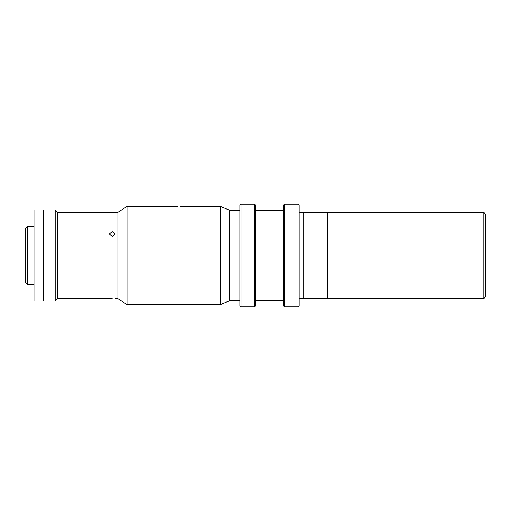 <?xml version="1.0" encoding="UTF-8"?>
<svg xmlns="http://www.w3.org/2000/svg" width="511" height="511" viewBox="0 0 511 511"><rect width="100%" height="100%" fill="white"/><g stroke="black" fill="none" stroke-linecap="round" stroke-linejoin="round"><path stroke-width="0.77" d="M299.165 298.481L303.726 298.481L303.726 212.519L299.165 212.519M483.17 212.519L483.17 298.481L327.666 298.481L327.666 212.519L483.17 212.519C483.994 212.174 484.754 212.934 485.45 214.799L485.45 217.878M483.17 298.481C483.994 298.826 484.754 298.066 485.45 296.201L485.45 214.799M485.45 296.201L485.45 255.5M34.001 209.9L34.001 301.1L43.122 301.1L43.122 209.9L34.001 209.9M27.377 284.455L27.377 226.545L25.55 228.366L25.55 282.634L27.377 284.455L34.001 284.455M43.793 209.9L43.793 301.1L55.194 301.1L55.194 209.9L43.793 209.9M55.194 209.9L57.475 212.18L57.475 298.82L55.194 301.1M327.666 298.367L303.956 298.367L303.956 212.633L327.666 212.633M112.196 298.386C115.869 298.488 115.869 298.488 112.196 298.386C108.517 298.488 108.517 298.488 112.196 298.386L110.248 298.43M109.571 298.469L110.178 298.43M112.196 231.592L109.341 234.012L112.196 236.523L115.045 234.012L112.196 231.592M298.022 204.196L299.165 205.339L299.165 305.661L298.022 306.804L298.022 204.196L284.346 204.196L284.346 306.804L298.022 306.804M284.346 306.804L283.203 305.661L283.203 205.339L284.346 204.196M254.702 204.196L255.845 205.339L255.845 305.661L254.702 306.804L254.702 204.196L241.02 204.196L241.02 306.804L254.702 306.804M241.02 306.804L239.883 305.661L239.883 205.339L241.02 204.196M177.515 206.559C181.194 206.47 181.194 206.47 177.515 206.559C173.836 206.47 173.836 206.47 177.515 206.559L176.455 206.546M176.372 206.546L175.471 206.521M127.015 304.524L117.894 298.711L117.894 212.289L127.015 206.476L127.015 304.524L220.503 304.524L220.503 206.476L180.364 206.476M220.503 206.476L229.618 210.238L229.618 300.762L220.503 304.524M27.377 226.545L34.001 226.545M43.122 226.545L43.793 226.545M43.122 284.455L43.793 284.455M57.475 298.481L109.341 298.481M115.045 298.481L117.894 298.481M57.475 212.519L117.894 212.519M283.203 300.532L255.845 300.532M239.883 300.532L229.618 300.532M239.883 210.468L229.618 210.468M283.203 210.468L255.845 210.468M127.015 206.476L174.666 206.476"/></g></svg>
